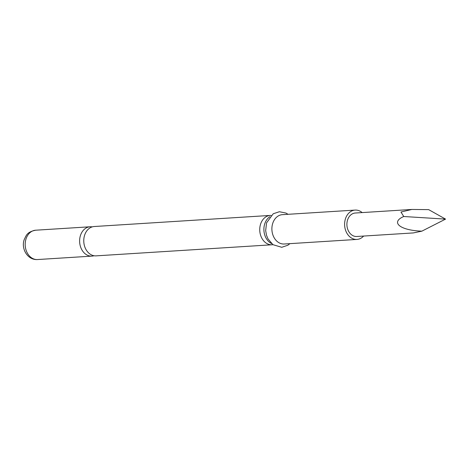 <?xml version="1.0" encoding="UTF-8"?>
<svg xmlns="http://www.w3.org/2000/svg" width="469" height="469" viewBox="0 0 469 469"><rect width="100%" height="100%" fill="white"/><g stroke="black" fill="none" stroke-linecap="round" stroke-linejoin="round"><path stroke-width="0.7" d="M272.102 244.771L96.122 255.857A14.697 11.426 -93.6 0 1 84.578 235.303A14.697 11.426 -93.6 0 1 94.275 226.515L270.255 215.429A14.697 11.426 86.4 0 0 260.553 224.217A14.697 11.426 86.4 0 0 266.937 243.558A14.697 11.426 86.4 0 0 272.102 244.771A14.697 11.426 86.4 0 0 272.952 244.671M271.586 243.558A14.697 11.426 -93.6 0 1 271.082 243.294A14.697 11.426 -93.6 0 1 264.704 223.953A14.697 11.426 -93.6 0 1 269.892 216.696M92.217 226.89A14.697 11.426 86.4 0 0 90.124 226.773A14.697 11.426 86.4 0 0 80.428 235.567A14.697 11.426 86.4 0 0 91.977 256.115A14.697 11.426 86.4 0 0 94.035 255.74M271.111 215.418A14.697 11.426 86.4 0 0 270.255 215.429M362.15 212.586A14.697 11.426 86.4 0 0 355.121 210.083L282.397 214.661A14.697 11.426 86.4 0 0 272.7 223.449A14.697 11.426 86.4 0 0 284.249 244.003L356.968 239.424A14.697 11.426 86.4 0 0 363.627 236.059M355.121 210.083A14.697 11.426 86.4 0 0 345.424 218.871A14.697 11.426 86.4 0 0 356.968 239.424M411.829 209.455L355.309 213.014A11.76 9.14 86.4 0 0 347.547 220.049A11.76 9.14 86.4 0 0 356.786 236.487L413.306 232.929L421.866 231.158C400.121 230.408 390.155 222.347 403.745 216.508L400.977 212.023L411.829 209.455L428.654 209.625L445.55 219.111L403.745 216.508M421.866 231.158L445.55 219.111M37.549 259.545C27.648 260.289 20.976 248.793 24.148 239.788C26.258 235.52 26.704 232.003 35.703 230.203A14.697 11.426 86.4 0 0 26 238.997A14.697 11.426 86.4 0 0 37.549 259.545L91.977 256.115M35.703 230.203L90.124 226.773M289.895 243.646L287.902 245.205L281.758 247.286L272.987 244.695L268.022 238.92L266.533 235.321L265.665 230.625L266.556 222.851L273.239 213.758L279.389 211.73L285.979 213.067L288.048 214.31"/></g></svg>
